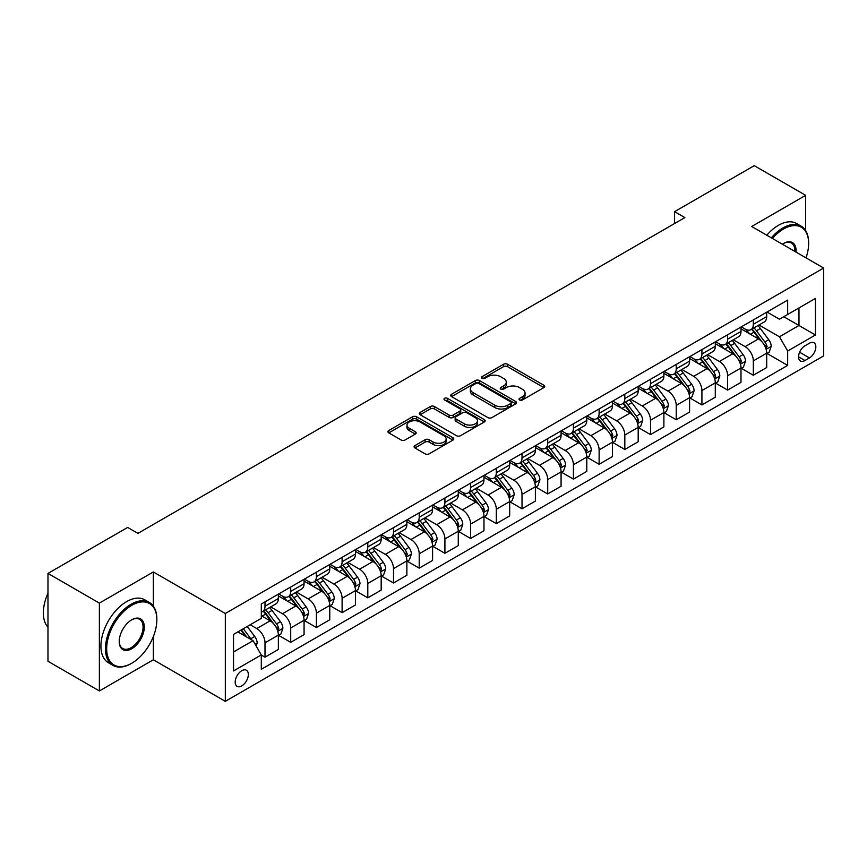 <?xml version="1.0" encoding="UTF-8"?>
<svg xmlns="http://www.w3.org/2000/svg" width="867" height="867" viewBox="0 0 867 867"><rect width="100%" height="100%" fill="white"/><g stroke="black" fill="none" stroke-linecap="round" stroke-linejoin="round"><path stroke-width="1.3" d="M519.604 399.969A1.994 1.149 0 0 0 522.433 399.969L543.88 387.592A2.85 1.647 0 0 0 544.714 386.422A2.85 1.647 0 0 0 543.88 385.262L507.553 364.281A2.85 1.647 0 0 0 503.51 364.281L482.063 376.668A1.994 1.149 0 0 0 481.478 377.481A1.994 1.149 0 0 0 482.063 378.294A1.994 1.149 0 0 0 484.891 378.294L487.666 376.69A9.136 5.278 0 0 1 500.584 376.69L503.608 378.445A9.136 5.278 0 0 1 506.285 382.174A9.136 5.278 0 0 1 503.608 385.902L500.833 387.506A1.994 1.149 0 0 0 500.248 388.318A1.994 1.149 0 0 0 500.833 389.131A1.994 1.149 0 0 0 503.662 389.131L506.436 387.527A9.136 5.278 0 0 1 519.355 387.527L522.378 389.283A9.136 5.278 0 0 1 525.055 393.011A9.136 5.278 0 0 1 522.378 396.739L519.604 398.332A1.994 1.149 0 0 0 519.019 399.156A1.994 1.149 0 0 0 519.604 399.969L519.604 398.332M241.763 685.905A9.309 5.375 120 0 0 247.843 677.701A9.309 5.375 120 0 0 246.423 670.245A9.309 5.375 120 0 0 241.763 670.711A9.309 5.375 120 0 0 235.683 678.915A9.309 5.375 120 0 0 237.114 686.371A9.309 5.375 120 0 0 241.763 685.905M414.914 445.616A2.85 1.647 0 0 0 414.079 446.776A2.85 1.647 0 0 0 414.914 447.946L425.101 453.831A2.85 1.647 0 0 0 429.143 453.831L452.953 440.078A2.85 1.647 0 0 0 453.788 438.919A2.85 1.647 0 0 0 452.953 437.748L416.626 416.778A2.85 1.647 0 0 0 412.594 416.778L388.774 430.531A2.85 1.647 0 0 0 387.939 431.69A2.85 1.647 0 0 0 388.774 432.861L401.085 439.97A2.85 1.647 0 0 0 405.127 439.97L415.315 434.085A2.85 1.647 0 0 0 416.149 432.915A2.85 1.647 0 0 0 415.315 431.755L409.213 428.222A7.63 4.411 0 0 1 406.97 425.112A7.63 4.411 0 0 1 411.684 421.037A7.63 4.411 0 0 1 420.007 421.991L443.926 435.798A7.63 4.411 0 0 1 446.158 438.919A7.63 4.411 0 0 1 441.444 442.994A7.63 4.411 0 0 1 433.121 442.029L429.143 439.732A2.85 1.647 0 0 0 425.101 439.732L414.914 445.616L414.914 447.946M153.351 571.949L99.38 603.107L47.978 573.423L47.978 661.272L99.38 690.956L153.351 659.787L225.322 701.338L225.322 613.489L153.351 571.949L153.351 606.152M805.66 230.611L805.66 195.335L751.689 226.504L823.65 268.044L225.322 613.489M805.66 195.335L754.257 165.662L674.58 211.656L674.58 223.534M47.978 573.423L127.655 527.429L137.929 533.368L684.865 217.595L674.58 211.656M487.872 417.591A2.85 1.647 0 0 0 491.903 417.591L515.724 403.838A2.85 1.647 0 0 0 516.559 402.678A2.85 1.647 0 0 0 515.724 401.508L479.397 380.537A2.85 1.647 0 0 0 475.354 380.537L451.544 394.29A2.85 1.647 0 0 0 450.71 395.45A2.85 1.647 0 0 0 451.544 396.62L487.872 417.591M445.378 400.402A1.994 1.149 0 0 1 447.405 400.684L447.405 398.311L484.339 419.628A2.85 1.647 0 0 1 485.173 420.798A2.85 1.647 0 0 1 484.339 421.958L460.518 435.711A2.85 1.647 0 0 1 456.486 435.711L420.159 414.74L430.346 408.899L430.346 406.525L420.159 412.41A2.85 1.647 0 0 0 419.325 413.57A2.85 1.647 0 0 0 420.159 414.74L420.159 412.41M430.346 408.899A2.85 1.647 0 0 1 434.389 408.899L434.389 406.525A2.85 1.647 0 0 0 430.346 406.525M434.389 406.525L449.117 415.033A2.85 1.647 0 0 0 453.159 415.033L459.922 411.121A2.85 1.647 0 0 0 460.756 409.961A2.85 1.647 0 0 0 459.922 408.791L444.576 399.936A1.994 1.149 0 0 1 443.991 399.123A1.994 1.149 0 0 1 445.226 398.061A1.994 1.149 0 0 1 447.405 398.311M809.464 343.191L804.944 345.803A9.017 5.202 120 0 0 799.049 353.747A9.017 5.202 120 0 0 800.436 360.975A9.017 5.202 120 0 0 804.944 360.52L809.464 357.908A9.017 5.202 120 0 0 815.348 349.965A9.017 5.202 120 0 0 813.972 342.747A9.017 5.202 120 0 0 809.464 343.191M225.322 701.338L823.65 355.893L823.65 268.044M767.002 312.033L779.444 319.208L787.669 314.461L787.669 300.101L261.303 603.996L261.303 618.355L233.537 634.384L233.537 670.95L261.303 654.921L261.303 669.291L787.669 365.386L787.669 351.027L779.444 336.786L758.993 324.973M787.669 314.461L815.424 298.443L815.424 334.998L787.669 351.027M99.38 603.107L99.38 690.956M783.757 316.715L798.973 325.504L798.973 307.937L815.424 298.443M779.444 336.786L798.973 325.504L815.424 334.998M233.537 651.951L253.077 640.68L237.861 631.891M261.303 655.04L264.999 657.175L264.999 642.815A11.629 6.719 -120 0 0 256.773 628.564L250.195 624.771M264.999 657.175L278.361 649.459L278.361 635.099A11.629 6.719 -120 0 0 270.136 620.848L261.303 615.743M278.675 635.392L290.705 642.339L290.705 627.979A11.629 6.719 -120 0 0 282.479 613.728L270.667 606.911M290.705 642.339L304.068 634.622L304.068 620.263A11.629 6.719 -120 0 0 295.842 606.011L278.361 595.922M304.371 620.555L316.401 627.502L316.401 613.142A11.629 6.719 -120 0 0 308.175 598.891L296.373 592.074M316.401 627.502L329.763 619.786L329.763 605.426A11.629 6.719 -120 0 0 321.549 591.175L304.068 581.085M330.078 605.719L342.107 612.666L342.107 598.295A11.629 6.719 -120 0 0 333.882 584.055L322.069 577.238M342.107 612.666L355.47 604.949L355.47 590.579A11.629 6.719 -120 0 0 347.244 576.338L329.763 566.249M355.773 590.882L367.803 597.829L367.803 583.458A11.629 6.719 -120 0 0 359.577 569.218L347.775 562.401M367.803 597.829L381.177 590.113L381.177 575.742A11.629 6.719 -120 0 0 372.951 561.502L355.47 551.412M381.48 576.046L393.51 582.982L393.51 568.622A11.629 6.719 -120 0 0 385.284 554.371L373.471 547.554M393.51 582.982L406.872 575.265L406.872 560.906A11.629 6.719 -120 0 0 398.647 546.665L381.177 536.565M407.187 561.198L419.205 568.145L419.205 553.785A11.629 6.719 -120 0 0 410.991 539.534L399.178 532.717M419.205 568.145L432.579 560.429L432.579 546.069A11.629 6.719 -120 0 0 424.353 531.818L406.872 521.728M432.882 546.362L444.912 553.309L444.912 538.949A11.629 6.719 -120 0 0 436.686 524.698L424.873 517.881M444.912 553.309L458.275 545.592L458.275 531.233A11.629 6.719 -120 0 0 450.049 516.981L432.579 506.892M458.589 531.525L470.618 538.472L470.618 524.101A11.629 6.719 -120 0 0 462.393 509.861L450.58 503.044M470.618 538.472L483.981 530.756L483.981 516.385A11.629 6.719 -120 0 0 475.755 502.145L458.275 492.055M484.285 516.689L496.314 523.635L496.314 509.265A11.629 6.719 -120 0 0 488.088 495.024L476.286 488.208M496.314 523.635L509.677 515.919L509.677 501.549A11.629 6.719 -120 0 0 501.451 487.308L483.981 477.218M509.991 501.852L522.021 508.788L522.021 494.428A11.629 6.719 -120 0 0 513.795 480.188L501.982 473.36M522.021 508.788L535.383 501.072L535.383 486.712A11.629 6.719 -120 0 0 527.158 472.472L509.677 462.371M535.687 487.005L547.716 493.952L547.716 479.592A11.629 6.719 -120 0 0 539.491 465.341L527.689 458.524M547.716 493.952L561.079 486.235L561.079 471.876A11.629 6.719 -120 0 0 552.853 457.624L535.383 447.535M561.393 472.168L573.423 479.115L573.423 464.755A11.629 6.719 -120 0 0 565.197 450.504L553.384 443.687M573.423 479.115L586.786 471.399L586.786 457.039A11.629 6.719 -120 0 0 578.56 442.788L561.079 432.698M587.089 457.332L599.119 464.278L599.119 449.908A11.629 6.719 -120 0 0 590.893 435.668L579.091 428.851M599.119 464.278L612.481 456.562L612.481 442.192A11.629 6.719 -120 0 0 604.266 427.951L586.786 417.861M612.796 442.495L624.825 449.442L624.825 435.071A11.629 6.719 -120 0 0 616.6 420.831L604.787 414.014M624.825 449.442L638.188 441.726L638.188 427.355A11.629 6.719 -120 0 0 629.962 413.115L612.481 403.025M638.491 427.659L650.521 434.595L650.521 420.235A11.629 6.719 -120 0 0 642.295 405.994L630.493 399.167M650.521 434.595L663.884 426.878L663.884 412.519A11.629 6.719 -120 0 0 655.669 398.278L638.188 388.178M664.198 412.811L676.227 419.758L676.227 405.398A11.629 6.719 -120 0 0 668.002 391.147L656.189 384.33M676.227 419.758L689.59 412.042L689.59 397.682A11.629 6.719 -120 0 0 681.364 383.431L663.884 373.341M689.894 397.975L701.923 404.922L701.923 390.562A11.629 6.719 -120 0 0 693.698 376.311L681.896 369.494M701.923 404.922L715.297 397.205L715.297 382.846A11.629 6.719 -120 0 0 707.071 368.594L689.59 358.505M715.6 383.138L727.63 390.085L727.63 375.714A11.629 6.719 -120 0 0 719.404 361.474L707.591 354.657M727.63 390.085L740.992 382.369L740.992 367.998A11.629 6.719 -120 0 0 732.767 353.758L715.297 343.668M741.307 368.302L753.325 375.248L753.325 360.878A11.629 6.719 -120 0 0 745.111 346.637L733.298 339.821M753.325 375.248L766.699 367.532L766.699 353.162A11.629 6.719 -120 0 0 758.473 338.921L740.992 328.831M741.307 326.87L745.111 329.07A11.629 6.719 -120 0 0 750.92 329.644A11.629 6.719 -120 0 0 753.325 324.312L753.325 319.923M715.6 341.706L719.404 343.906A11.629 6.719 -120 0 0 725.224 344.481A11.629 6.719 -120 0 0 727.63 339.16L727.63 334.76M689.894 356.543L693.698 358.743A11.629 6.719 -120 0 0 699.517 359.317A11.629 6.719 -120 0 0 701.923 353.996L701.923 349.607M664.198 371.39L668.002 373.579A11.629 6.719 -120 0 0 673.822 374.154A11.629 6.719 -120 0 0 676.227 368.833L676.227 364.443M638.491 386.227L642.295 388.416A11.629 6.719 -120 0 0 648.115 389.001A11.629 6.719 -120 0 0 650.521 383.669L650.521 379.28M612.796 401.063L616.6 403.263A11.629 6.719 -120 0 0 622.408 403.838A11.629 6.719 -120 0 0 624.825 398.506L624.825 394.117M587.089 415.9L590.893 418.1A11.629 6.719 -120 0 0 596.713 418.674A11.629 6.719 -120 0 0 599.119 413.353L599.119 408.953M561.393 430.736L565.197 432.936A11.629 6.719 -120 0 0 571.006 433.511A11.629 6.719 -120 0 0 573.423 428.19L573.423 423.8M535.687 445.573L539.491 447.773A11.629 6.719 -120 0 0 545.31 448.347A11.629 6.719 -120 0 0 547.716 443.026L547.716 438.637M509.991 460.42L513.795 462.61A11.629 6.719 -120 0 0 519.604 463.195A11.629 6.719 -120 0 0 522.021 457.863L522.021 453.474M484.285 475.257L488.088 477.457A11.629 6.719 -120 0 0 493.908 478.031A11.629 6.719 -120 0 0 496.314 472.699L496.314 468.31M458.589 490.093L462.393 492.293A11.629 6.719 -120 0 0 468.202 492.868A11.629 6.719 -120 0 0 470.618 487.547L470.618 483.147M432.882 504.93L436.686 507.13A11.629 6.719 -120 0 0 442.506 507.704A11.629 6.719 -120 0 0 444.912 502.383L444.912 497.983M407.187 519.767L410.991 521.967A11.629 6.719 -120 0 0 416.799 522.541A11.629 6.719 -120 0 0 419.205 517.22L419.205 512.831M381.48 534.614L385.284 536.803A11.629 6.719 -120 0 0 391.104 537.377A11.629 6.719 -120 0 0 393.51 532.056L393.51 527.667M355.773 549.45L359.577 551.65A11.629 6.719 -120 0 0 365.397 552.225A11.629 6.719 -120 0 0 367.803 546.893L367.803 542.504M330.078 564.287L333.882 566.487A11.629 6.719 -120 0 0 339.701 567.061A11.629 6.719 -120 0 0 342.107 561.74L342.107 557.34M304.371 579.123L308.175 581.323A11.629 6.719 -120 0 0 313.995 581.898A11.629 6.719 -120 0 0 316.401 576.577L316.401 572.177M278.675 593.96L282.479 596.16A11.629 6.719 -120 0 0 288.288 596.734A11.629 6.719 -120 0 0 290.705 591.413L290.705 587.024M767.002 353.465L787.669 365.386M750.92 329.644L764.282 321.928A11.629 6.719 -120 0 0 766.699 316.596L766.699 312.207M725.224 344.481L738.586 336.764A11.629 6.719 -120 0 0 740.992 331.443L740.992 327.043M699.517 359.317L712.88 351.601A11.629 6.719 -120 0 0 715.297 346.28L715.297 341.891M673.822 374.154L687.184 366.438A11.629 6.719 -120 0 0 689.59 361.116L689.59 356.727M648.115 389.001L661.478 381.285A11.629 6.719 -120 0 0 663.884 375.953L663.884 371.564M622.408 403.838L635.782 396.121A11.629 6.719 -120 0 0 638.188 390.789L638.188 386.4M596.713 418.674L610.075 410.958A11.629 6.719 -120 0 0 612.481 405.637L612.481 401.237M571.006 433.511L584.38 425.795A11.629 6.719 -120 0 0 586.786 420.473L586.786 416.084M545.31 448.347L558.673 440.631A11.629 6.719 -120 0 0 561.079 435.31L561.079 430.921M519.604 463.195L532.977 455.478A11.629 6.719 -120 0 0 535.383 450.146L535.383 445.757M493.908 478.031L507.271 470.315A11.629 6.719 -120 0 0 509.677 464.983L509.677 460.594M468.202 492.868L481.564 485.152A11.629 6.719 -120 0 0 483.981 479.83L483.981 475.43M442.506 507.704L455.869 499.988A11.629 6.719 -120 0 0 458.275 494.667L458.275 490.278M416.799 522.541L430.162 514.825A11.629 6.719 -120 0 0 432.579 509.503L432.579 505.114M391.104 537.377L404.466 529.672A11.629 6.719 -120 0 0 406.872 524.34L406.872 519.951M365.397 552.225L378.76 544.509A11.629 6.719 -120 0 0 381.177 539.176L381.177 534.787M339.701 567.061L353.064 559.345A11.629 6.719 -120 0 0 355.47 554.024L355.47 549.624M313.995 581.898L327.358 574.182A11.629 6.719 -120 0 0 329.763 568.86L329.763 564.46M288.288 596.734L301.662 589.018A11.629 6.719 -120 0 0 304.068 583.697L304.068 579.308M261.303 612.048A11.629 6.719 -120 0 0 262.593 611.571L275.955 603.855A11.629 6.719 -120 0 0 278.361 598.533L278.361 594.144M262.593 611.571A11.629 6.719 -120 0 0 264.999 606.25L264.999 601.861M253.077 640.68L261.303 654.921M153.351 659.787L153.351 636.551M520.406 400.251L522.378 399.113A9.136 5.278 0 0 0 525.055 395.385L525.055 393.011M506.285 382.174L506.285 384.547A9.136 5.278 0 0 1 503.608 388.275L501.635 389.413M543.837 387.614L507.553 366.654A2.85 1.647 0 0 0 503.51 366.654L482.865 378.576M515.724 401.508L515.724 403.838L479.397 382.911A2.85 1.647 0 0 0 475.354 382.911L451.577 396.642M510.674 403.491A1.994 1.149 0 0 0 511.259 402.678A1.994 1.149 0 0 0 510.674 401.865L478.79 383.452A1.994 1.149 0 0 0 475.961 383.452L473.035 385.143A9.136 5.278 0 0 0 470.358 388.871A9.136 5.278 0 0 0 473.035 392.599L494.829 405.182A9.136 5.278 0 0 0 507.748 405.182L510.674 403.491L510.674 405.864A1.994 1.149 0 0 0 511.259 405.052L511.259 402.678M470.358 388.871L470.358 391.245A9.136 5.278 0 0 0 473.035 394.973L473.035 392.599M510.674 405.864L507.748 407.555A9.136 5.278 0 0 1 494.829 407.555L473.035 394.973M434.389 408.899L449.117 417.406A2.85 1.647 0 0 0 453.159 417.406L459.922 413.505A2.85 1.647 0 0 0 460.756 412.334L460.756 409.961M447.405 400.684L484.295 421.98M464.409 423.855A7.63 4.411 0 0 0 472.732 424.808A7.63 4.411 0 0 0 477.446 420.733A7.63 4.411 0 0 0 475.203 417.623L466.782 412.757A2.85 1.647 0 0 0 462.74 412.757L455.977 416.659A2.85 1.647 0 0 0 455.142 417.829A2.85 1.647 0 0 0 455.977 418.989L464.409 423.855L464.409 426.228A7.63 4.411 0 0 0 472.732 427.182A7.63 4.411 0 0 0 477.446 423.118L477.446 420.733M455.142 417.829L455.142 420.202A2.85 1.647 0 0 0 455.977 421.362L455.977 418.989M464.409 426.228L455.977 421.362M446.158 438.919L446.158 441.292A7.63 4.411 0 0 1 441.444 445.367A7.63 4.411 0 0 1 433.121 444.403L429.143 442.105A2.85 1.647 0 0 0 425.101 442.105L414.946 447.968M406.97 425.112L406.97 427.485A7.63 4.411 0 0 0 409.213 430.596L409.213 428.222M415.315 431.755L415.315 434.085L409.213 430.596M452.921 440.1L416.626 419.151A2.85 1.647 0 0 0 412.594 419.151L388.817 432.882M766.699 353.638L769.159 352.219L771.218 346.28A7.705 4.454 -120 0 0 768.758 339.712L760.359 328.506A22.249 12.842 -120 0 0 757.931 325.591M749.576 333.784A22.249 12.842 -120 0 0 745.024 329.016M765.994 348.924L767.057 346.605A7.705 4.454 -120 0 0 764.857 341.977L756.447 330.76A22.249 12.842 -120 0 0 754.019 327.845M751.949 329.048A18.467 10.664 60 0 1 754.984 332.495L762.093 341.977M751.559 329.276A22.249 12.842 60 0 1 753.987 332.18L759.568 339.636M740.992 368.475L743.463 367.055L745.512 361.116A7.705 4.454 -120 0 0 743.062 354.56L734.652 343.343A22.249 12.842 -120 0 0 732.225 340.438M723.869 348.621A22.249 12.842 -120 0 0 719.317 343.852M740.288 363.761L741.361 361.441A7.705 4.454 -120 0 0 739.15 356.814L730.751 345.597A22.249 12.842 -120 0 0 728.323 342.693M726.253 343.885A18.467 10.664 60 0 1 729.288 347.331L736.397 356.825M725.852 344.112A22.249 12.842 60 0 1 728.28 347.017L733.872 354.473M715.297 383.312L717.757 381.892L719.816 375.953A7.705 4.454 -120 0 0 717.356 369.396L708.957 358.179A22.249 12.842 -120 0 0 706.529 355.275M698.173 363.457A22.249 12.842 -120 0 0 693.622 358.689M714.592 378.597L715.654 376.289A7.705 4.454 -120 0 0 713.454 371.65L705.044 360.434A22.249 12.842 -120 0 0 702.617 357.529M700.547 358.721A18.467 10.664 60 0 1 703.581 362.168L710.691 371.661M700.157 358.949A22.249 12.842 60 0 1 702.584 361.864L708.166 369.309M689.59 398.159L692.061 396.728L694.109 390.789A7.705 4.454 -120 0 0 691.649 384.233L683.25 373.016A22.249 12.842 -120 0 0 680.823 370.111M672.467 378.294A22.249 12.842 -120 0 0 667.915 373.536M688.886 393.434L689.948 391.125A7.705 4.454 -120 0 0 687.748 386.487L679.349 375.27A22.249 12.842 -120 0 0 676.921 372.366M674.851 373.558A18.467 10.664 60 0 1 677.875 377.004L684.995 386.498M674.45 373.796A22.249 12.842 60 0 1 676.878 376.701L682.459 384.157M663.884 412.995L666.355 411.565L668.414 405.637A7.705 4.454 -120 0 0 665.954 399.069L657.554 387.852A22.249 12.842 -120 0 0 655.127 384.948M646.771 393.141A22.249 12.842 -120 0 0 642.219 388.373M663.19 408.27L664.252 405.962A7.705 4.454 -120 0 0 662.041 401.323L653.642 390.107A22.249 12.842 -120 0 0 651.215 387.202M649.145 388.405A18.467 10.664 60 0 1 652.179 391.841L659.288 401.334M648.754 388.633A22.249 12.842 60 0 1 651.182 391.537L656.763 398.993M806.017 257.867A35.471 20.483 120 0 0 808.64 243.475A35.471 20.483 120 0 0 783.551 228.996A35.471 20.483 120 0 0 772.399 238.458M771.327 237.84A36.349 20.981 -60 0 1 782.934 227.923A36.349 20.981 -60 0 1 801.108 226.124A36.349 20.981 -60 0 1 808.64 242.76A36.349 20.981 -60 0 1 808.64 243.128M782.381 244.223A17.741 10.241 -60 0 1 783.551 243.475L783.551 243.475A17.741 10.241 -60 0 1 796.047 252.113M766.796 235.228A36.349 20.981 -60 0 1 778.414 225.312A36.349 20.981 -60 0 1 796.589 223.513L801.108 226.124M794.844 251.419A16.863 9.732 120 0 0 791.376 242.998A16.863 9.732 120 0 0 783.248 243.66M131.145 663.591L131.762 663.233A35.471 20.483 120 0 0 156.851 619.786A35.471 20.483 120 0 0 131.762 605.307A35.471 20.483 120 0 0 106.674 648.754A35.471 20.483 120 0 0 131.762 663.233L131.145 663.591A36.349 20.981 -60 0 1 112.97 665.39A36.349 20.981 -60 0 1 107.4 636.259A36.349 20.981 -60 0 1 131.145 604.234A36.349 20.981 -60 0 1 149.319 602.435A36.349 20.981 -60 0 1 156.851 619.071A36.349 20.981 -60 0 1 156.851 619.428M131.762 648.754A17.741 10.241 -60 0 1 119.223 641.504A17.741 10.241 -60 0 1 131.762 619.786L131.762 619.786A17.741 10.241 -60 0 1 144.301 627.025A17.741 10.241 -60 0 1 131.762 648.754M119.223 641.147A16.863 9.732 120 0 0 122.713 648.516A16.863 9.732 120 0 0 131.145 647.682A16.863 9.732 120 0 0 142.166 632.823A16.863 9.732 120 0 0 139.576 619.309A16.863 9.732 120 0 0 131.448 619.97M112.97 665.39L108.451 662.778A36.349 20.981 -60 0 1 102.88 633.647A36.349 20.981 -60 0 1 126.625 601.622A36.349 20.981 -60 0 1 144.8 599.823L149.319 602.435M47.978 627.22A36.349 20.981 -60 0 1 47.978 593.245M638.188 427.832L640.659 426.412L642.707 420.473A7.705 4.454 -120 0 0 640.247 413.906L631.848 402.7A22.249 12.842 -120 0 0 629.42 399.785M621.065 407.978A22.249 12.842 -120 0 0 616.513 403.209M637.483 423.118L638.546 420.798A7.705 4.454 -120 0 0 636.345 416.16L627.946 404.954A22.249 12.842 -120 0 0 625.519 402.039M623.449 403.242A18.467 10.664 60 0 1 626.473 406.688L633.582 416.171M623.048 403.469A22.249 12.842 60 0 1 625.475 406.374L631.057 413.83M612.481 442.669L614.952 441.249L617.011 435.31A7.705 4.454 -120 0 0 614.551 428.753L606.152 417.536A22.249 12.842 -120 0 0 603.725 414.632M595.369 422.814A22.249 12.842 -120 0 0 590.806 418.046M611.788 437.954L612.85 435.635A7.705 4.454 -120 0 0 610.639 431.007L602.24 419.791A22.249 12.842 -120 0 0 599.812 416.886M597.742 418.078A18.467 10.664 60 0 1 600.777 421.525L607.886 431.018M597.352 418.306A22.249 12.842 60 0 1 599.769 421.21L605.361 428.666M586.786 457.505L589.257 456.085L591.305 450.146A7.705 4.454 -120 0 0 588.845 443.59L580.446 432.373A22.249 12.842 -120 0 0 578.018 429.468M569.662 437.651A22.249 12.842 -120 0 0 565.111 432.882M586.081 452.791L587.143 450.482A7.705 4.454 -120 0 0 584.943 445.844L576.544 434.627A22.249 12.842 -120 0 0 574.117 431.723M572.047 432.915A18.467 10.664 60 0 1 575.07 436.361L582.18 445.855M571.646 433.142A22.249 12.842 60 0 1 574.073 436.058L579.655 443.503M561.079 472.352L563.55 470.922L565.609 464.983A7.705 4.454 -120 0 0 563.149 458.426L554.75 447.209A22.249 12.842 -120 0 0 552.322 444.305M543.967 452.487A22.249 12.842 -120 0 0 539.404 447.73M560.385 467.627L561.448 465.319A7.705 4.454 -120 0 0 559.237 460.68L550.838 449.464A22.249 12.842 -120 0 0 548.41 446.559M546.34 447.751A18.467 10.664 60 0 1 549.375 451.198L556.484 460.691M545.939 447.979A22.249 12.842 60 0 1 548.367 450.894L553.959 458.35M535.383 487.189L537.843 485.758L539.903 479.83A7.705 4.454 -120 0 0 537.442 473.263L529.043 462.046A22.249 12.842 -120 0 0 526.616 459.142M518.26 467.335A22.249 12.842 -120 0 0 513.708 462.566M534.679 482.464L535.741 480.155A7.705 4.454 -120 0 0 533.541 475.517L525.142 464.3A22.249 12.842 -120 0 0 522.714 461.396M520.644 462.599A18.467 10.664 60 0 1 523.668 466.034L530.777 475.528M520.243 462.826A22.249 12.842 60 0 1 522.671 465.731L528.252 473.187M509.677 502.026L512.148 500.606L514.207 494.667A7.705 4.454 -120 0 0 511.747 488.099L503.337 476.893A22.249 12.842 -120 0 0 500.909 473.978M492.564 482.171A22.249 12.842 -120 0 0 488.002 477.403M508.972 497.3L510.045 494.992A7.705 4.454 -120 0 0 507.834 490.354L499.435 479.148A22.249 12.842 -120 0 0 497.008 476.232M494.938 477.435A18.467 10.664 60 0 1 497.972 480.882L505.082 490.364M494.537 477.663A22.249 12.842 60 0 1 496.964 480.567L502.557 488.023M483.981 516.862L486.441 515.442L488.5 509.503A7.705 4.454 -120 0 0 486.04 502.947L477.641 491.73A22.249 12.842 -120 0 0 475.214 488.825M466.858 497.008A22.249 12.842 -120 0 0 462.306 492.239M483.277 512.148L484.339 509.829A7.705 4.454 -120 0 0 482.139 505.201L473.729 493.984A22.249 12.842 -120 0 0 471.301 491.08M469.231 492.272A18.467 10.664 60 0 1 472.266 495.718L479.375 505.212M468.841 492.499A22.249 12.842 60 0 1 471.269 495.404L476.85 502.86M458.275 531.699L460.745 530.279L462.794 524.34A7.705 4.454 -120 0 0 460.344 517.783L451.935 506.566A22.249 12.842 -120 0 0 449.507 503.662M441.151 511.844A22.249 12.842 -120 0 0 436.6 507.076M457.57 526.984L458.643 524.676A7.705 4.454 -120 0 0 456.432 520.037L448.033 508.821A22.249 12.842 -120 0 0 445.605 505.916M443.536 507.108A18.467 10.664 60 0 1 446.57 510.555L453.679 520.048M443.135 507.336A22.249 12.842 60 0 1 445.562 510.24L451.154 517.697M432.579 546.546L435.039 545.115L437.098 539.176A7.705 4.454 -120 0 0 434.638 532.62L426.239 521.403A22.249 12.842 -120 0 0 423.811 518.499M415.456 526.681A22.249 12.842 -120 0 0 410.904 521.923M431.874 541.821L432.936 539.512A7.705 4.454 -120 0 0 430.736 534.874L422.327 523.657A22.249 12.842 -120 0 0 419.899 520.753M417.829 521.945A18.467 10.664 60 0 1 420.863 525.391L427.973 534.885M417.439 522.172A22.249 12.842 60 0 1 419.866 525.088L425.448 532.544M406.872 561.383L409.343 559.952L411.392 554.024A7.705 4.454 -120 0 0 408.931 547.456L400.532 536.24A22.249 12.842 -120 0 0 398.105 533.335M389.749 541.528A22.249 12.842 -120 0 0 385.197 536.76M406.168 556.657L407.241 554.349A7.705 4.454 -120 0 0 405.03 549.711L396.631 538.494A22.249 12.842 -120 0 0 394.203 535.589M392.133 536.781A18.467 10.664 60 0 1 395.168 540.228L402.277 549.721M391.732 537.02A22.249 12.842 60 0 1 394.16 539.924L399.752 547.38M381.177 576.219L383.637 574.799L385.696 568.86A7.705 4.454 -120 0 0 383.236 562.293L374.837 551.087A22.249 12.842 -120 0 0 372.409 548.172M364.053 556.365A22.249 12.842 -120 0 0 359.502 551.596M380.472 571.494L381.534 569.186A7.705 4.454 -120 0 0 379.323 564.547L370.924 553.341A22.249 12.842 -120 0 0 368.497 550.426M366.427 551.629A18.467 10.664 60 0 1 369.461 555.075L376.571 564.558M366.037 551.856A22.249 12.842 60 0 1 368.464 554.761L374.045 562.217M355.47 591.056L357.941 589.636L359.989 583.697A7.705 4.454 -120 0 0 357.529 577.14L349.13 565.923A22.249 12.842 -120 0 0 346.702 563.019M338.347 571.201A22.249 12.842 -120 0 0 333.795 566.433M354.766 586.341L355.828 584.022A7.705 4.454 -120 0 0 353.628 579.394L345.229 568.178A22.249 12.842 -120 0 0 342.801 565.273M340.731 566.465A18.467 10.664 60 0 1 343.755 569.912L350.864 579.405M340.33 566.693A22.249 12.842 60 0 1 342.758 569.597L348.339 577.054M329.763 605.892L332.234 604.472L334.294 598.533A7.705 4.454 -120 0 0 331.833 591.977L323.434 580.76A22.249 12.842 -120 0 0 321.007 577.856M312.651 586.038A22.249 12.842 -120 0 0 308.099 581.269M329.07 601.178L330.132 598.869A7.705 4.454 -120 0 0 327.921 594.231L319.522 583.014A22.249 12.842 -120 0 0 317.094 580.11M315.024 581.302A18.467 10.664 60 0 1 318.059 584.748L325.168 594.242M314.634 581.529A22.249 12.842 60 0 1 317.062 584.434L322.643 591.89M304.068 620.739L306.539 619.309L308.587 613.37A7.705 4.454 -120 0 0 306.127 606.813L297.728 595.596A22.249 12.842 -120 0 0 295.3 592.692M286.944 600.874A22.249 12.842 -120 0 0 282.393 596.117M303.363 616.014L304.425 613.706A7.705 4.454 -120 0 0 302.225 609.067L293.826 597.851A22.249 12.842 -120 0 0 291.399 594.946M289.329 596.138A18.467 10.664 60 0 1 292.352 599.585L299.462 609.078M288.928 596.366A22.249 12.842 60 0 1 291.355 599.281L296.937 606.737M278.361 635.576L280.832 634.145L282.891 628.217A7.705 4.454 -120 0 0 280.431 621.65L272.032 610.433A22.249 12.842 -120 0 0 269.604 607.529M277.668 630.851L278.73 628.542A7.705 4.454 -120 0 0 276.519 623.904L268.12 612.687A22.249 12.842 -120 0 0 265.692 609.783M263.622 610.975A18.467 10.664 60 0 1 266.657 614.421L273.766 623.915M263.221 611.213A22.249 12.842 60 0 1 265.649 614.118L271.241 621.574M256.155 646.023L257.185 643.054A7.705 4.454 -120 0 0 254.725 636.486L247.236 626.483M251.517 639.781A7.705 4.454 -120 0 0 250.823 638.741L243.324 628.738M241.394 629.854L246.781 637.039M240.853 630.157L245.426 636.259M256.773 628.564L270.136 620.848M282.479 613.728L295.842 606.011M308.175 598.891L321.549 591.175M333.882 584.055L347.244 576.338M359.577 569.218L372.951 561.502M385.284 554.371L398.647 546.665M410.991 539.534L424.353 531.818M436.686 524.698L450.049 516.981M462.393 509.861L475.755 502.145M488.088 495.024L501.451 487.308M513.795 480.188L527.158 472.472M539.491 465.341L552.853 457.624M565.197 450.504L578.56 442.788M590.893 435.668L604.266 427.951M616.6 420.831L629.962 413.115M642.295 405.994L655.669 398.278M668.002 391.147L681.364 383.431M693.698 376.311L707.071 368.594M719.404 361.474L732.767 353.758M745.111 346.637L758.473 338.921M753.325 324.312L766.699 316.596M753.325 360.878L766.699 353.162M727.63 375.714L740.992 367.998M727.63 339.16L740.992 331.443M701.923 390.562L715.297 382.846M701.923 353.996L715.297 346.28M676.227 405.398L689.59 397.682M676.227 368.833L689.59 361.116M650.521 420.235L663.884 412.519M650.521 383.669L663.884 375.953M624.825 435.071L638.188 427.355M624.825 398.506L638.188 390.789M599.119 449.908L612.481 442.192M599.119 413.353L612.481 405.637M573.423 464.755L586.786 457.039M573.423 428.19L586.786 420.473M547.716 479.592L561.079 471.876M547.716 443.026L561.079 435.31M522.021 494.428L535.383 486.712M522.021 457.863L535.383 450.146M496.314 509.265L509.677 501.549M496.314 472.699L509.677 464.983M470.618 524.101L483.981 516.385M470.618 487.547L483.981 479.83M444.912 538.949L458.275 531.233M444.912 502.383L458.275 494.667M419.205 553.785L432.579 546.069M419.205 517.22L432.579 509.503M393.51 568.622L406.872 560.906M393.51 532.056L406.872 524.34M367.803 583.458L381.177 575.742M367.803 546.893L381.177 539.176M342.107 598.295L355.47 590.579M342.107 561.74L355.47 554.024M316.401 613.142L329.763 605.426M316.401 576.577L329.763 568.86M290.705 627.979L304.068 620.263M290.705 591.413L304.068 583.697M264.999 642.815L278.361 635.099M264.999 606.25L278.361 598.533M799.602 352.219L809.464 357.908M798.561 356.846L804.944 360.52M522.378 399.113L522.378 396.739M500.833 389.131L500.833 387.506M503.608 388.275L503.608 385.902M482.063 378.294L482.063 376.668M503.51 366.654L503.51 364.281M507.553 366.654L507.553 364.281M543.88 387.592L543.88 385.262M451.544 396.62L451.544 394.29M475.354 382.911L475.354 380.537M479.397 382.911L479.397 380.537M494.829 407.555L494.829 405.182M507.748 407.555L507.748 405.182M449.117 417.406L449.117 415.033M453.159 417.406L453.159 415.033M459.922 413.505L459.922 411.121M484.339 421.958L484.339 419.628M425.101 442.105L425.101 439.732M429.143 442.105L429.143 439.732M433.121 444.403L433.121 442.029M388.774 432.861L388.774 430.531M412.594 419.151L412.594 416.778M416.626 419.151L416.626 416.778M452.953 440.078L452.953 437.748M766.125 349.336L771.164 346.432M756.447 330.76L760.359 328.506M750.389 334.25L753.987 332.18M764.857 341.977L768.758 339.712M764.239 344.979L767.057 346.605M740.418 364.183L745.468 361.268M730.751 345.597L734.652 343.343M724.693 349.098L728.28 347.017M739.15 356.814L743.062 354.56M738.543 359.816L741.361 361.441M714.711 379.02L719.762 376.105M705.044 360.434L708.957 358.179M698.986 363.934L702.584 361.864M713.454 371.65L717.356 369.396M712.837 374.663L715.654 376.289M689.016 393.856L694.066 390.941M679.349 375.27L683.25 373.016M673.291 378.771L676.878 376.701M687.748 386.487L691.649 384.233M687.141 389.5L689.948 391.125M663.309 408.693L668.359 405.778M653.642 390.107L657.554 387.852M647.584 393.607L651.182 391.537M662.041 401.323L665.954 399.069M661.434 404.336L664.252 405.962M637.613 423.529L642.664 420.625M627.946 404.954L631.848 402.7M621.888 408.444L625.475 406.374M636.345 416.16L640.247 413.906M635.739 419.173L638.546 420.798M611.907 438.377L616.957 435.462M602.24 419.791L606.152 417.536M596.182 423.291L599.769 421.21M610.639 431.007L614.551 428.753M610.032 434.009L612.85 435.635M586.211 453.213L591.261 450.298M576.544 434.627L580.446 432.373M570.486 438.128L574.073 436.058M584.943 445.844L588.845 443.59M584.325 448.857L587.143 450.482M560.505 468.05L565.555 465.135M550.838 449.464L554.75 447.209M544.779 452.964L548.367 450.894M559.237 460.68L563.149 458.426M558.63 463.693L561.448 465.319M534.809 482.886L539.848 479.971M525.142 464.3L529.043 462.046M519.084 467.801L522.671 465.731M533.541 475.517L537.442 473.263M532.923 478.53L535.741 480.155M509.102 497.723L514.153 494.819M499.435 479.148L503.337 476.893M493.377 482.637L496.964 480.567M507.834 490.354L511.747 488.099M507.228 493.366L510.045 494.992M483.407 512.57L488.446 509.655M473.729 493.984L477.641 491.73M467.671 497.485L471.269 495.404M482.139 505.201L486.04 502.947M481.521 508.203L484.339 509.829M457.7 527.407L462.75 524.492M448.033 508.821L451.935 506.566M441.975 512.321L445.562 510.24M456.432 520.037L460.344 517.783M455.825 523.039L458.643 524.676M432.004 542.243L437.044 539.328M422.327 523.657L426.239 521.403M416.268 527.158L419.866 525.088M430.736 534.874L434.638 532.62M430.119 537.887L432.936 539.512M406.298 557.08L411.348 554.165M396.631 538.494L400.532 536.24M390.573 541.994L394.16 539.924M405.03 549.711L408.931 547.456M404.423 552.723L407.241 554.349M380.591 571.917L385.642 569.012M370.924 553.341L374.837 551.087M364.866 556.831L368.464 554.761M379.323 564.547L383.236 562.293M378.716 567.56L381.534 569.186M354.896 586.764L359.946 583.849M345.229 568.178L349.13 565.923M339.17 571.678L342.758 569.597M353.628 579.394L357.529 577.14M353.021 582.396L355.828 584.022M329.189 601.6L334.239 598.685M319.522 583.014L323.434 580.76M313.464 586.515L317.062 584.434M327.921 594.231L331.833 591.977M327.314 597.233L330.132 598.869M303.493 616.437L308.544 613.522M293.826 597.851L297.728 595.596M287.768 601.351L291.355 599.281M302.225 609.067L306.127 606.813M301.618 612.08L304.425 613.706M277.787 631.274L282.837 628.358M268.12 612.687L272.032 610.433M262.062 616.188L265.649 614.118M276.519 623.904L280.431 621.65M275.912 626.917L278.73 628.542M255.18 644.333L257.131 643.206M250.823 638.741L254.725 636.486M808.64 243.475L808.64 242.76M156.851 619.786L156.851 619.071"/></g></svg>
